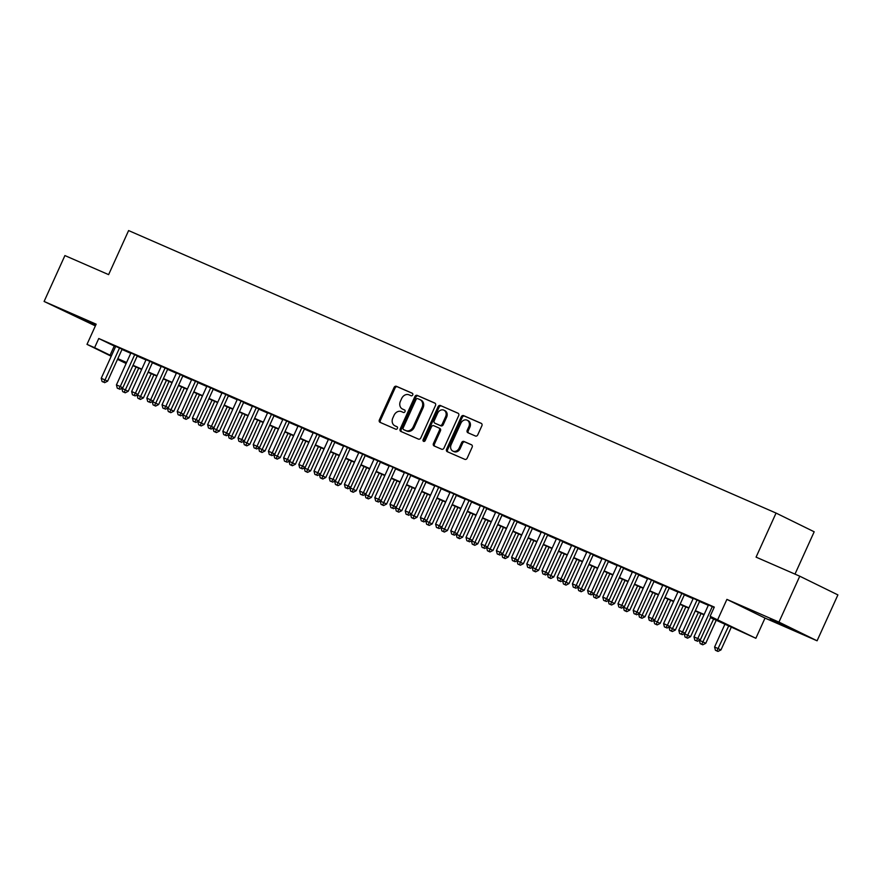 <?xml version="1.0" encoding="UTF-8"?>
<svg xmlns="http://www.w3.org/2000/svg" width="882" height="882" viewBox="0 0 882 882"><rect width="100%" height="100%" fill="white"/><g stroke="black" fill="none" stroke-linecap="round" stroke-linejoin="round"><path stroke-width="1.32" d="M412.71 394.938A1.389 1.136 -63.9 0 0 412.247 393.218L396.393 386.305A1.985 1.632 -63.9 0 0 394.078 387.463L379.37 419.898A1.985 1.632 -63.9 0 0 380.043 422.346L395.897 429.258A1.389 1.136 -63.9 0 0 397.043 426.745L394.993 425.841A6.328 5.204 -63.9 0 1 394.816 425.763A6.328 5.204 -63.9 0 1 392.832 417.991L394.056 415.29A6.328 5.204 -63.9 0 1 401.442 411.607L403.493 412.5A1.389 1.136 -63.9 0 0 404.64 409.987L402.589 409.083A6.328 5.204 -63.9 0 1 402.413 409.005A6.328 5.204 -63.9 0 1 400.428 401.233L401.652 398.532A6.328 5.204 -63.9 0 1 409.05 394.849L411.1 395.742A1.389 1.136 -63.9 0 0 412.71 394.938M770.218 618.888L792.576 629.329L770.218 618.888M95.741 325.083L68.598 312.934L95.62 325.359M475.442 436.017A1.985 1.632 -63.9 0 0 477.746 434.87L481.881 425.763A1.985 1.632 -63.9 0 0 481.208 423.316L463.601 415.631A1.985 1.632 -63.9 0 0 461.286 416.778L446.579 449.214A1.985 1.632 -63.9 0 0 447.251 451.672L464.858 459.357A1.985 1.632 -63.9 0 0 467.162 458.199L472.146 447.207A1.985 1.632 -63.9 0 0 471.473 444.76L463.943 441.463A1.985 1.632 -63.9 0 0 461.628 442.621L459.158 448.067A5.292 4.355 -63.9 0 1 452.841 451.088A5.292 4.355 -63.9 0 1 451.176 444.583L460.867 423.239A5.292 4.355 -63.9 0 1 467.184 420.218A5.292 4.355 -63.9 0 1 468.849 426.712L467.228 430.273A1.985 1.632 -63.9 0 0 467.901 432.731L475.442 436.017M799.765 576.2L837.9 594.898L817.085 640.795L778.949 622.097L799.765 576.2L756.072 557.137L776.061 513.07L128.607 230.566L108.618 274.633L64.915 255.571L44.1 301.457L96.16 324.179L86.998 344.366L94.594 347.684L98.762 338.501L714.299 607.081L710.131 616.264L755.863 638.281L710.429 617.621M778.949 622.097L726.9 599.385L717.739 619.583M435.476 405.522A1.985 1.632 -63.9 0 0 434.804 403.063L417.208 395.39A1.985 1.632 -63.9 0 0 414.893 396.536L400.185 428.972A1.985 1.632 -63.9 0 0 400.858 431.43L418.454 439.104A1.985 1.632 -63.9 0 0 420.769 437.957L435.476 405.522M440.405 405.511L458.001 413.195A1.985 1.632 -63.9 0 1 458.684 415.643L443.966 448.078A1.985 1.632 -63.9 0 1 441.662 449.225L434.12 445.939A1.985 1.632 -63.9 0 1 433.448 443.492L439.412 430.339A1.985 1.632 -63.9 0 0 438.74 427.88L433.746 425.697A1.985 1.632 -63.9 0 0 431.43 426.855L425.223 440.548A1.389 1.136 -63.9 0 1 423.128 439.633L438.089 406.657A1.985 1.632 -63.9 0 1 440.405 405.511L458.32 413.382M44.1 301.457L95.377 325.899M122.102 349.239L113.072 345.149L115.674 346.428L101.243 378.257L107.615 381.178L122.157 349.118M137.305 355.865L130.9 352.932M152.498 362.502L146.07 359.691M167.701 369.128L161.274 366.328M182.894 375.765L176.466 372.954M198.097 382.391L191.67 379.591M213.301 389.028L206.862 386.217M228.493 395.654L222.066 392.854M243.697 402.291L237.291 399.348M258.889 408.917L252.461 406.117M274.093 415.554L267.665 412.743M289.285 422.18L282.879 419.248M304.488 428.817L298.061 426.006M319.681 435.443L313.253 432.643M334.884 442.08L328.457 439.269M350.088 448.706L343.671 445.774M365.28 455.344L358.853 452.532M380.484 461.97L374.056 459.169M395.764 468.496L386.647 464.516L389.249 465.795L374.817 497.624L381.189 500.546L395.731 468.485L398.333 469.764L395.676 468.607M410.88 475.233L404.452 472.432M426.072 481.87L419.645 479.058M441.276 488.496L434.87 485.563M456.468 495.133L450.063 492.2M471.672 501.759L465.244 498.958M486.875 508.396L480.436 505.584M502.156 514.923L493.038 510.943L495.64 512.221L481.197 544.051L487.581 546.972L502.123 514.912L504.725 516.179L502.067 515.022M517.271 521.659L510.843 518.848M532.463 528.285L526.036 525.485M547.744 534.812L538.626 530.832L541.239 532.111L526.797 563.94L533.169 566.861L547.722 534.801L550.324 536.08L547.667 534.922M562.859 541.548L556.432 538.748M578.063 548.185L571.635 545.374M593.255 554.811L586.85 551.878M608.547 561.338L599.418 557.358L602.031 558.637L587.588 590.466L593.972 593.388L608.514 561.327L611.116 562.606L608.459 561.448M623.662 568.074L617.224 565.274M638.855 574.711L632.427 571.9M654.135 581.238L645.018 577.258L647.62 578.537L633.188 610.366L639.56 613.288L654.102 581.227L656.715 582.506L654.058 581.337M669.251 587.974L662.823 585.163M684.454 594.6L678.026 591.8M699.647 601.237L690.617 597.147L693.219 598.426L678.787 630.255L685.16 633.177L699.702 601.116M98.762 338.501L115.564 346.67M121.992 349.481L130.768 353.307M137.195 356.108L145.96 359.933M152.388 362.745L161.163 366.57M167.591 369.371L176.356 373.196M182.783 376.008L191.559 379.833M197.987 382.634L206.752 386.459M213.179 389.271L221.955 393.096M228.383 395.897L237.148 399.722M243.586 402.534L252.351 406.359M258.779 409.16L267.555 412.985M273.982 415.797L282.747 419.623M289.175 422.423L297.951 426.249M304.378 429.06L313.143 432.886M319.571 435.686L328.347 439.512M334.774 442.323L343.539 446.149M349.967 448.949L358.742 452.775M365.17 455.586L373.935 459.412M380.374 462.212L389.138 466.038M395.566 468.849L404.342 472.675M410.769 475.475L419.534 479.301M425.962 482.112L434.738 485.938M441.165 488.738L449.93 492.564M456.358 495.375L465.134 499.201M471.561 502.001L480.326 505.827M486.754 508.638L495.53 512.464M501.957 515.264L510.722 519.09M517.161 521.901L525.926 525.727M532.353 528.527L541.129 532.353M547.557 535.165L556.322 538.99M562.749 541.791L571.525 545.616M577.953 548.428L586.717 552.253M593.145 555.054L601.921 558.879M608.348 561.691L617.113 565.516M623.541 568.317L632.317 572.142M638.744 574.954L647.509 578.779M653.948 581.58L662.713 585.416M669.14 588.217L677.916 592.043M684.344 594.843L693.109 598.68M699.536 601.48L708.312 605.306M712.27 606.607L697.783 638.546L693.98 636.892L708.466 604.942L705.809 603.784L714.144 607.422M794.991 574.116L814.185 531.78L776.061 513.07M726.9 599.385L765.025 618.084L817.085 640.795M765.025 618.084L755.863 638.281M126.137 363.505L117.515 359.338M710.572 617.29L725.588 623.839L710.131 616.264M94.594 347.684L111.397 355.854M117.824 358.654L126.6 362.491M133.028 365.291L141.793 369.117M148.231 371.917L156.996 375.754M163.424 378.554L172.199 382.38M178.627 385.18L187.392 389.017M193.82 391.817L202.595 395.643M209.023 398.443L217.788 402.28M224.215 405.081L232.991 408.906M239.419 411.707L248.184 415.543M254.611 418.344L263.387 422.169M269.815 424.97L278.58 428.806M285.018 431.607L293.783 435.432M300.211 438.233L308.987 442.069M315.414 444.87L324.179 448.695M330.607 451.496L339.383 455.333M345.81 458.133L354.575 461.959M361.003 464.759L369.779 468.596M376.206 471.396L384.971 475.222M391.399 478.022L400.174 481.859M406.602 484.659L415.367 488.485M421.805 491.285L430.57 495.122M436.998 497.922L445.774 501.748M452.201 504.548L460.966 508.385M467.394 511.185L476.17 515.011M482.597 517.811L491.362 521.648M497.79 524.448L506.566 528.274M512.993 531.074L521.758 534.911M528.186 537.711L536.962 541.537M543.389 544.337L552.154 548.174M558.593 550.974L567.358 554.8M573.785 557.6L582.561 561.437M588.989 564.237L597.753 568.063M604.181 570.863L612.957 574.7M619.385 577.501L628.149 581.326M634.577 584.138L643.353 587.963M649.78 590.764L658.545 594.589M664.973 597.401L673.749 601.226M680.176 604.027L688.941 607.852M695.38 610.664L704.145 614.489M111.22 356.251L86.998 344.366M117.67 359.007L126.269 363.219M704.001 614.809L695.225 610.983M688.798 608.183L680.033 604.357M673.594 601.546L664.83 597.72M658.402 594.92L649.626 591.094M643.198 588.283L634.434 584.457M628.006 581.657L619.23 577.831M612.803 575.02L604.038 571.194M597.61 568.394L588.834 564.568M582.407 561.757L573.642 557.931M567.214 555.131L558.438 551.305M552.011 548.494L543.246 544.668M536.807 541.868L528.042 538.042M521.615 535.231L512.839 531.405M506.411 528.605L497.646 524.779M491.219 521.968L482.443 518.142M476.015 515.342L467.251 511.516M460.823 508.705L452.047 504.879M445.619 502.078L436.855 498.253M430.427 495.441L421.651 491.616M415.224 488.815L406.459 484.99M400.02 482.178L391.255 478.353M384.828 475.552L376.052 471.727M369.624 468.915L360.859 465.09M354.432 462.289L345.656 458.464M339.228 455.652L330.463 451.827M324.036 449.026L315.26 445.201M308.832 442.389L300.067 438.563M293.64 435.763L284.864 431.937M278.436 429.126L269.671 425.3M263.244 422.5L254.468 418.674M248.04 415.863L239.276 412.037M232.837 409.237L224.072 405.411M217.645 402.6L208.869 398.774M202.441 395.974L193.676 392.148M187.249 389.337L178.473 385.511M172.045 382.711L163.28 378.885M156.853 376.074L148.077 372.248M141.649 369.448L132.884 365.622M126.457 362.811L117.681 358.985M114.219 346.086L110.052 355.27M222.032 392.843L207.623 424.683L214.006 427.605L228.548 395.544M267.632 412.732L253.222 444.572L259.595 447.494L274.148 415.433M374.023 459.158L359.613 490.998L365.986 493.92L380.528 461.859M403.272 409.424A6.328 5.204 -63.9 0 0 403.449 409.513A6.328 5.204 -63.9 0 0 403.614 409.59L402.589 409.083M404.904 410.152L403.614 409.59M395.676 426.182A6.328 5.204 -63.9 0 0 395.842 426.271A6.328 5.204 -63.9 0 0 396.018 426.348L394.993 425.841M397.297 426.91L396.018 426.348M412.5 393.394L397.418 386.812A1.985 1.632 -63.9 0 0 395.114 387.959L380.396 420.394A1.985 1.632 -63.9 0 0 380.759 422.654M435.124 403.261L418.233 395.897A1.985 1.632 -63.9 0 0 415.929 397.043L401.211 429.479A1.985 1.632 -63.9 0 0 401.575 431.739M417.704 398.631A1.389 1.136 -63.9 0 0 416.084 399.436L403.173 427.902A1.389 1.136 -63.9 0 0 403.636 429.622L405.808 430.559A6.328 5.204 -63.9 0 0 413.195 426.877L422.026 407.418A6.328 5.204 -63.9 0 0 420.03 399.645A6.328 5.204 -63.9 0 0 419.865 399.568L417.704 398.631M403.603 429.6L404.629 430.107A1.389 1.136 -63.9 0 0 404.673 430.129L403.636 429.622M420.207 399.733L420.89 400.075A6.328 5.204 -63.9 0 1 421.067 400.152A6.328 5.204 -63.9 0 1 423.051 407.925L414.22 427.384A6.328 5.204 -63.9 0 1 406.834 431.066L404.673 430.129M438.85 427.935L439.776 428.387A1.985 1.632 -63.9 0 1 440.449 430.846L434.473 443.999A1.985 1.632 -63.9 0 0 434.837 446.259M441.43 406.018A1.985 1.632 -63.9 0 0 439.126 407.164L424.165 440.14A1.389 1.136 -63.9 0 0 424.165 441.419M445.608 416.69A5.292 4.355 -63.9 0 0 443.944 410.196A5.292 4.355 -63.9 0 0 437.626 413.206L434.209 420.725A1.985 1.632 -63.9 0 0 434.892 423.184L439.886 425.356A1.985 1.632 -63.9 0 0 442.191 424.209L445.608 416.69L446.634 417.186A5.292 4.355 -63.9 0 0 444.98 410.692L443.944 410.196M435.807 423.636A1.985 1.632 -63.9 0 0 435.917 423.68L434.892 423.184M446.634 417.186L443.227 424.716A1.985 1.632 -63.9 0 1 440.912 425.863L435.917 423.68M467.184 420.218L468.221 420.725A5.292 4.355 -63.9 0 1 469.874 427.219L468.265 430.78A1.985 1.632 -63.9 0 0 468.618 433.04M452.841 451.088L453.866 451.584A5.292 4.355 -63.9 0 0 460.195 448.574L459.158 448.067M471.793 444.947L464.968 441.97A1.985 1.632 -63.9 0 0 462.664 443.128L460.195 448.574M481.517 423.503L464.627 416.139A1.985 1.632 -63.9 0 0 462.322 417.285L447.604 449.721A1.985 1.632 -63.9 0 0 447.968 451.981M121.892 388.278L128.221 391.288L138.717 368.158M124.197 392.292L122.675 391.63L125.233 392.799L124.197 392.292L136.082 367.011M122.675 391.63L121.848 388.367M128.221 391.288L125.233 392.799M119.533 347.971L105.035 379.91L103.591 382.182L102.069 381.52L103.591 382.182M104.616 382.689L107.615 381.178M101.243 378.257L102.069 381.52M137.085 394.904L143.424 397.914L153.909 374.795M139.4 398.929L137.879 398.256L140.425 399.425L139.4 398.929L151.285 373.648M137.879 398.256L137.052 394.993M143.424 397.914L140.425 399.425M152.288 401.542L158.628 404.551L169.112 381.421M154.593 405.555L153.082 404.893L155.629 406.062L154.593 405.555L166.489 380.274M153.082 404.893L152.244 401.63M158.628 404.551L155.629 406.062M167.492 408.168L173.82 411.177L184.316 388.058M169.796 412.192L168.275 411.519L170.821 412.688L169.796 412.192L181.681 386.911M168.275 411.519L167.448 408.256M173.82 411.177L170.821 412.688M182.684 414.805L189.024 417.814L199.508 394.684M184.988 418.818L183.478 418.156L186.025 419.325L184.988 418.818L196.884 393.537M183.478 418.156L182.64 414.893M189.024 417.814L186.025 419.325M134.726 354.608L120.239 386.548L116.435 384.894L130.922 352.943M137.36 355.755L122.807 387.815L120.239 386.548L118.783 388.819L117.262 388.157L118.783 388.819M119.82 389.326L122.807 387.815M116.435 384.894L117.262 388.157M149.929 361.234L135.431 393.174L131.639 391.52L146.125 359.58M152.553 362.381L138.011 394.441L135.431 393.174L133.987 395.445L132.465 394.783L133.987 395.445M135.012 395.952L138.011 394.441M131.639 391.52L132.465 394.783M165.121 367.871L150.635 399.811L146.831 398.157L161.329 366.206M167.756 369.018L153.214 401.078L150.635 399.811L149.179 402.082L147.669 401.42L149.179 402.082M150.216 402.589L153.214 401.078M146.831 398.157L147.669 401.42M180.325 374.497L165.827 406.437L162.034 404.783L176.521 372.843M182.949 375.644L168.407 407.705L165.827 406.437L164.383 408.708L162.861 408.046L164.383 408.708M165.408 409.215L168.407 407.705M162.034 404.783L162.861 408.046M197.888 421.431L204.216 424.44L214.712 401.321M200.192 425.455L198.671 424.782L201.228 425.951L200.192 425.455L212.077 400.174M198.671 424.782L197.844 421.519M204.216 424.44L201.228 425.951M195.517 381.134L181.03 413.074L177.227 411.42L191.725 379.469M198.152 382.281L183.61 414.342L181.03 413.074L179.586 415.345L178.065 414.683L179.586 415.345M180.612 415.852L183.61 414.342M177.227 411.42L178.065 414.683M213.08 428.068L219.42 431.077L229.904 407.947M215.395 432.081L213.874 431.419L216.421 432.588L215.395 432.081L227.28 406.8M213.874 431.419L213.036 428.156M219.42 431.077L216.421 432.588M210.721 387.76L196.234 419.7L192.43 418.046L206.917 386.107M213.345 388.907L198.803 420.968L196.234 419.7L194.779 421.971L193.257 421.309L194.779 421.971M195.815 422.478L198.803 420.968M192.43 418.046L193.257 421.309M228.284 434.694L234.612 437.704L245.108 414.584M230.588 438.718L229.066 438.045L231.624 439.214L230.588 438.718L242.473 413.438M229.066 438.045L228.24 434.782M234.612 437.704L231.624 439.214M225.913 394.397L211.426 426.337L209.982 428.608L208.461 427.946L209.982 428.608M211.007 429.115L214.006 427.605M207.623 424.683L208.461 427.946M243.476 441.331L249.815 444.341L260.3 421.21M245.791 445.344L244.27 444.682L246.817 445.851L245.791 445.344L257.676 420.064M244.27 444.682L243.443 441.419M249.815 444.341L246.817 445.851M241.117 401.023L226.63 432.963L222.826 431.309L237.313 399.37M243.741 402.17L229.199 434.231L226.63 432.963L225.175 435.234L223.653 434.572L225.175 435.234M226.211 435.741L229.199 434.231M222.826 431.309L223.653 434.572M258.68 447.957L265.008 450.967L275.504 427.847M260.984 451.981L259.462 451.308L262.02 452.477L260.984 451.981L272.869 426.701M259.462 451.308L258.635 448.045M265.008 450.967L262.02 452.477M256.32 407.66L241.822 439.6L238.03 437.946L252.517 405.996M258.944 408.807L244.402 440.868L241.822 439.6L240.378 441.871L238.857 441.209L240.378 441.871M241.403 442.378L244.402 440.868M238.03 437.946L238.857 441.209M273.872 454.594L280.211 457.604L290.696 434.473M276.187 458.607L274.666 457.945L277.213 459.114L276.187 458.607L288.072 433.327M274.666 457.945L273.839 454.682M280.211 457.604L277.213 459.114M271.513 414.286L257.026 446.226L255.571 448.497L254.049 447.836L255.571 448.497M256.607 449.004L259.595 447.494M253.222 444.572L254.049 447.836M289.075 461.22L295.415 464.23L305.9 441.11M291.38 465.244L289.858 464.571L292.416 465.74L291.38 465.244L303.276 439.964M289.858 464.571L289.031 461.319M295.415 464.23L292.416 465.74M286.716 420.923L272.218 452.863L268.426 451.209L282.913 419.259M289.34 422.07L274.798 454.131L272.218 452.863L270.774 455.134L269.253 454.473L270.774 455.134M271.799 455.641L274.798 454.131M268.426 451.209L269.253 454.473M304.279 467.857L310.607 470.867L321.103 447.736M306.583 471.87L305.062 471.209L307.609 472.377L306.583 471.87L318.468 446.59M305.062 471.209L304.235 467.945M310.607 470.867L307.609 472.377M301.909 427.55L287.422 459.489L283.618 457.835L298.116 425.896M304.544 428.696L290.002 460.757L287.422 459.489L285.966 461.76L284.456 461.099L285.966 461.76M287.003 462.267L290.002 460.757M283.618 457.835L284.456 461.099M317.112 434.187L302.614 466.126L298.822 464.472L313.308 432.522M319.736 435.333L305.194 467.394L302.614 466.126L301.17 468.397L299.648 467.736L301.17 468.397M302.195 468.904L305.194 467.394M298.822 464.472L299.648 467.736M332.305 440.813L317.818 472.752L314.014 471.098L328.512 439.159M334.94 441.959L320.398 474.02L317.818 472.752L316.373 475.023L314.852 474.362L316.373 475.023M317.399 475.53L320.398 474.02M314.014 471.098L314.852 474.362M319.471 474.483L325.811 477.493L336.296 454.373M321.776 478.507L320.265 477.835L322.812 479.003L321.776 478.507L333.672 453.227M320.265 477.835L319.427 474.582M325.811 477.493L322.812 479.003M334.675 481.12L341.003 484.13L351.499 460.999M336.979 485.133L335.458 484.472L338.004 485.64L336.979 485.133L348.864 459.853M335.458 484.472L334.631 481.208M341.003 484.13L338.004 485.64M349.867 487.746L356.207 490.767L366.692 467.636M352.183 491.77L350.661 491.098L353.208 492.266L352.183 491.77L364.068 466.49M350.661 491.098L349.823 487.845M356.207 490.767L353.208 492.266M347.508 447.45L333.021 479.389L329.218 477.735L343.704 445.785M350.132 448.596L335.59 480.657L333.021 479.389L331.566 481.66L330.044 480.999L331.566 481.66M332.602 482.167L335.59 480.657M329.218 477.735L330.044 480.999M365.071 494.383L371.399 497.393L381.895 474.262M367.375 498.396L365.854 497.735L368.411 498.903L367.375 498.396L379.26 473.116M365.854 497.735L365.027 494.471M371.399 497.393L368.411 498.903M362.7 454.076L348.214 486.015L344.41 484.361L358.908 452.422M365.335 455.222L350.793 487.283L348.214 486.015L346.769 488.286L345.248 487.625L346.769 488.286M347.795 488.793L350.793 487.283M344.41 484.361L345.248 487.625M380.263 501.009L386.603 504.03L397.087 480.899M382.579 505.033L381.057 504.361L383.604 505.529L382.579 505.033L394.463 479.753M381.057 504.361L380.23 501.108M386.603 504.03L383.604 505.529M377.904 460.713L363.417 492.652L361.962 494.923L360.44 494.262L361.962 494.923M362.998 495.43L365.986 493.92M359.613 490.998L360.44 494.262M395.467 507.646L401.795 510.656L412.291 487.526M397.771 511.659L396.25 510.998L398.807 512.166L397.771 511.659L409.656 486.379M396.25 510.998L395.423 507.734M401.795 510.656L398.807 512.166M393.107 467.339L378.61 499.278L377.165 501.549L375.644 500.888L377.165 501.549M378.191 502.056L381.189 500.546M374.817 497.624L375.644 500.888M410.659 514.272L416.999 517.293L427.483 494.163M412.974 518.296L411.453 517.624L414 518.792L412.974 518.296L424.859 493.016M411.453 517.624L410.626 514.371M416.999 517.293L414 518.792M408.3 473.976L393.813 505.915L390.009 504.261L404.496 472.311M410.935 475.122L396.382 507.183L393.813 505.915L392.358 508.186L390.836 507.525L392.358 508.186M393.394 508.693L396.382 507.183M390.009 504.261L390.836 507.525M425.863 520.909L432.202 523.919L442.687 500.789M428.167 524.922L426.645 524.261L429.203 525.429L428.167 524.922L440.063 499.642M426.645 524.261L425.819 520.997M432.202 523.919L429.203 525.429M423.503 480.602L409.005 512.541L405.213 510.887L419.7 478.948M426.127 481.748L411.585 513.809L409.005 512.541L407.561 514.812L406.04 514.151L407.561 514.812M408.587 515.32L411.585 513.809M405.213 510.887L406.04 514.151M441.055 527.535L447.395 530.556L457.89 507.426M443.37 531.559L441.849 530.887L444.396 532.055L443.37 531.559L455.255 506.279M441.849 530.887L441.022 527.634M447.395 530.556L444.396 532.055M438.696 487.239L424.209 519.178L420.405 517.525L434.903 485.574M441.331 488.385L426.789 520.446L424.209 519.178L422.754 521.449L421.243 520.788L422.754 521.449M423.79 521.957L426.789 520.446M420.405 517.525L421.243 520.788M456.259 534.172L462.598 537.182L473.083 514.052M458.563 538.185L457.052 537.524L459.599 538.693L458.563 538.185L470.459 512.905M457.052 537.524L456.215 534.26M462.598 537.182L459.599 538.693M453.899 493.865L439.401 525.804L435.609 524.151L450.096 492.211M456.523 495.011L441.981 527.072L439.401 525.804L437.957 528.075L436.436 527.414L437.957 528.075M438.982 528.583L441.981 527.072M435.609 524.151L436.436 527.414M471.462 540.798L477.79 543.819L488.286 520.689M473.766 544.822L472.245 544.15L474.792 545.319L473.766 544.822L485.651 519.542M472.245 544.15L471.418 540.898M477.79 543.819L474.792 545.319M486.655 547.435L492.994 550.445L503.479 527.315M488.97 551.448L487.448 550.787L489.995 551.956L488.97 551.448L500.855 526.168M487.448 550.787L486.61 547.524M492.994 550.445L489.995 551.956M501.858 554.061L508.186 557.082L518.682 533.952M504.162 558.086L502.641 557.413L505.199 558.582L504.162 558.086L516.047 532.805M502.641 557.413L501.814 554.161M508.186 557.082L505.199 558.582M469.092 500.502L454.605 532.441L450.801 530.788L465.299 498.837M471.727 501.649L457.185 533.709L454.605 532.441L453.161 534.712L451.639 534.051L453.161 534.712M454.186 535.22L457.185 533.709M450.801 530.788L451.639 534.051M484.295 507.128L469.808 539.067L466.005 537.414L480.492 505.474M486.919 508.275L472.377 540.335L469.808 539.067L468.353 541.339L466.832 540.677L468.353 541.339M469.389 541.846L472.377 540.335M466.005 537.414L466.832 540.677M499.488 513.765L485.001 545.704L483.557 547.976L482.035 547.314L483.557 547.976M484.582 548.483L487.581 546.972M481.197 544.051L482.035 547.314M517.05 560.698L523.39 563.708L533.875 540.589M519.366 564.712L517.844 564.05L520.391 565.219L519.366 564.712L531.251 539.431M517.844 564.05L517.017 560.787M523.39 563.708L520.391 565.219M514.691 520.391L500.204 552.33L496.401 550.677L510.887 518.737M517.315 521.538L502.773 553.598L500.204 552.33L498.749 554.602L497.228 553.94L498.749 554.602M499.785 555.109L502.773 553.598M496.401 550.677L497.228 553.94M532.254 567.324L538.582 570.345L549.078 547.215M534.558 571.349L533.037 570.687L535.595 571.845L534.558 571.349L546.443 546.068M533.037 570.687L532.21 567.424M538.582 570.345L535.595 571.845M529.884 527.028L515.397 558.967L511.604 557.314L526.091 525.363M532.519 528.175L517.977 560.235L515.397 558.967L513.952 561.239L512.431 560.577L513.952 561.239M514.978 561.746L517.977 560.235M511.604 557.314L512.431 560.577M547.446 573.962L553.786 576.971L564.271 553.852M549.762 577.975L548.24 577.313L550.787 578.482L549.762 577.975L561.647 552.694M548.24 577.313L547.413 574.05M553.786 576.971L550.787 578.482M545.087 533.654L530.6 565.594L529.145 567.865L527.623 567.203L529.145 567.865M530.181 568.372L533.169 566.861M526.797 563.94L527.623 567.203M562.65 580.588L568.978 583.608L579.474 560.478M564.954 584.612L563.433 583.95L565.99 585.119L564.954 584.612L576.839 559.331M563.433 583.95L562.606 580.687M568.978 583.608L565.99 585.119M560.29 540.291L545.793 572.231L542 570.577L556.487 538.626M562.914 541.438L548.372 573.498L545.793 572.231L544.348 574.502L542.827 573.84L544.348 574.502M545.374 575.009L548.372 573.498M542 570.577L542.827 573.84M577.842 587.225L584.182 590.234L594.677 567.115M580.158 591.238L578.636 590.576L581.183 591.745L580.158 591.238L592.043 565.957M578.636 590.576L577.809 587.313M584.182 590.234L581.183 591.745M593.046 593.851L599.385 596.871L609.87 573.741M595.35 597.875L593.84 597.213L596.386 598.382L595.35 597.875L607.246 572.594M593.84 597.213L593.002 593.95M599.385 596.871L596.386 598.382M608.249 600.488L614.578 603.497L625.073 580.378M610.553 604.501L609.032 603.839L611.579 605.008L610.553 604.501L622.438 579.22M609.032 603.839L608.205 600.576M614.578 603.497L611.579 605.008M575.483 546.917L560.996 578.857L557.192 577.203L571.69 545.263M578.118 548.064L563.576 580.124L560.996 578.857L559.541 581.128L558.03 580.466L559.541 581.128M560.577 581.635L563.576 580.124M557.192 577.203L558.03 580.466M590.686 553.554L576.189 585.494L572.396 583.84L586.883 551.889M593.31 554.701L578.768 586.762L576.189 585.494L574.744 587.765L573.223 587.103L574.744 587.765M575.77 588.272L578.768 586.762M572.396 583.84L573.223 587.103M605.879 560.18L591.392 592.12L589.937 594.391L588.426 593.729L589.937 594.391M590.973 594.898L593.972 593.388M587.588 590.466L588.426 593.729M623.442 607.114L629.781 610.135L640.266 587.004M625.757 611.138L624.236 610.476L626.782 611.645L625.757 611.138L637.642 585.857M624.236 610.476L623.398 607.213M629.781 610.135L626.782 611.645M621.082 566.817L606.596 598.757L602.792 597.103L617.279 565.153M623.706 567.964L609.164 600.025L606.596 598.757L605.14 601.028L603.619 600.366L605.14 601.028M606.177 601.535L609.164 600.025M602.792 597.103L603.619 600.366M638.645 613.751L644.974 616.761L655.469 593.641M640.949 617.764L639.428 617.102L641.986 618.271L640.949 617.764L652.834 592.484M639.428 617.102L638.601 613.839M644.974 616.761L641.986 618.271M636.275 573.443L621.788 605.383L617.984 603.729L632.482 571.79M638.91 574.59L624.368 606.651L621.788 605.383L620.344 607.654L618.822 606.992L620.344 607.654M621.369 608.161L624.368 606.651M617.984 603.729L618.822 606.992M653.838 620.377L660.177 623.398L670.662 600.267M656.153 624.401L654.631 623.739L657.178 624.908L656.153 624.401L668.038 599.121M654.631 623.739L653.794 620.476M660.177 623.398L657.178 624.908M651.478 580.08L636.991 612.02L635.536 614.291L634.015 613.629L635.536 614.291M636.572 614.798L639.56 613.288M633.188 610.366L634.015 613.629M669.041 627.014L675.369 630.024L685.865 606.904M671.345 631.027L669.824 630.365L672.382 631.534L671.345 631.027L683.23 605.747M669.824 630.365L668.997 627.102M675.369 630.024L672.382 631.534M666.671 586.706L652.184 618.646L648.391 616.992L662.878 585.053M669.306 587.853L654.764 619.914L652.184 618.646L650.74 620.917L649.218 620.255L650.74 620.917M651.765 621.424L654.764 619.914M648.391 616.992L649.218 620.255M684.234 633.64L690.573 636.661L701.058 613.53M686.549 637.664L685.027 637.002L687.574 638.171L686.549 637.664L698.434 612.384M685.027 637.002L684.2 633.739M690.573 636.661L687.574 638.171M681.874 593.343L667.387 625.283L663.584 623.629L678.071 591.679M684.509 594.49L669.956 626.551L667.387 625.283L665.932 627.554L664.411 626.893L665.932 627.554M666.968 628.061L669.956 626.551M663.584 623.629L664.411 626.893M699.437 640.277L705.765 643.287L716.261 620.167M701.741 644.29L700.22 643.628L702.778 644.797L701.741 644.29L713.626 619.01M700.22 643.628L699.393 640.365M705.765 643.287L702.778 644.797M697.078 599.969L682.58 631.909L681.136 634.18L679.614 633.519L681.136 634.18M682.161 634.687L685.16 633.177M678.787 630.255L679.614 633.519M725.026 623.993L714.596 647.002L720.969 649.924L731.465 626.793M716.945 650.927L715.423 650.266L717.97 651.434L716.945 650.927L728.83 625.647M715.423 650.266L714.596 647.002M720.969 649.924L717.97 651.434M710.87 616.628L700.363 639.814L697.783 638.546L696.328 640.817L694.818 640.156L696.328 640.817M697.364 641.324L700.363 639.814M693.98 636.892L694.818 640.156M380.396 420.394L379.37 419.898M395.114 387.959L394.078 387.463M397.418 386.812L396.393 386.305M401.211 429.479L400.185 428.972M415.929 397.043L414.893 396.536M418.233 395.897L417.208 395.39M406.834 431.066L405.808 430.559M414.22 427.384L413.195 426.877M423.051 407.925L422.026 407.418M434.473 443.999L433.448 443.492M440.449 430.846L439.412 430.339M424.165 440.14L423.128 439.633M439.126 407.164L438.089 406.657M440.912 425.863L439.886 425.356M443.227 424.716L442.191 424.209M468.265 430.78L467.228 430.273M469.874 427.219L468.849 426.712M462.664 443.128L461.628 442.621M464.968 441.97L463.943 441.463M447.604 449.721L446.579 449.214M462.322 417.285L461.286 416.778M464.627 416.139L463.601 415.631M403.449 409.513L402.413 409.005M395.842 426.271L394.816 425.763M421.067 400.152L420.03 399.645M439.82 428.409L438.795 427.902M435.862 423.658L434.837 423.151"/></g></svg>
